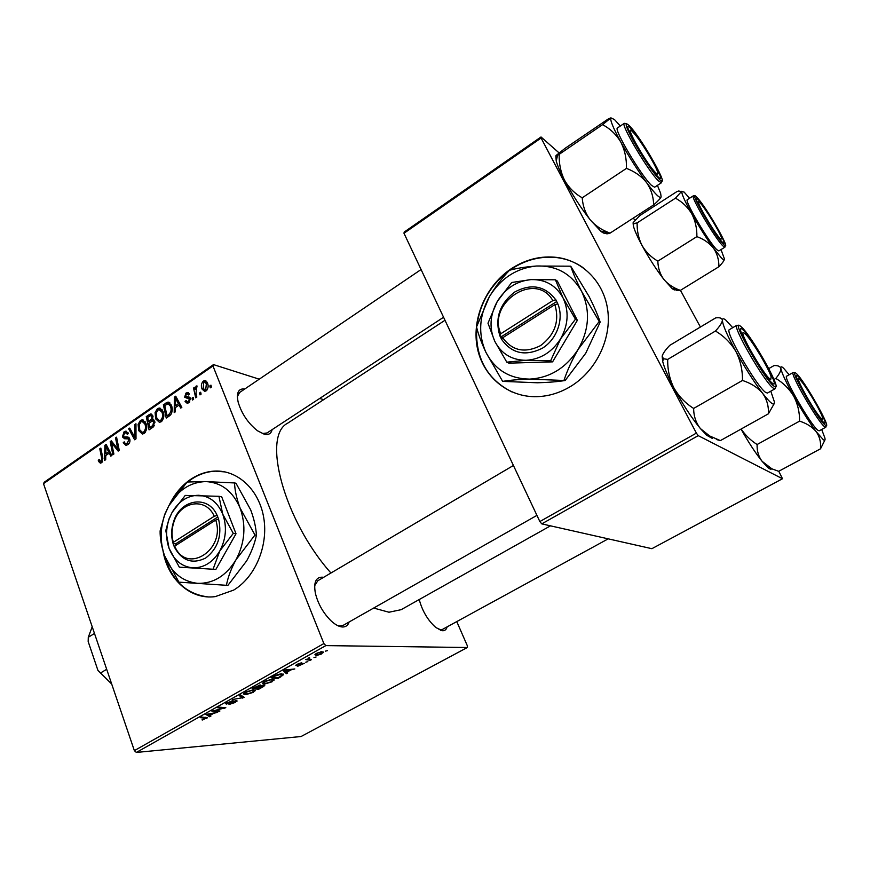 <?xml version="1.0" encoding="UTF-8"?>
<svg xmlns="http://www.w3.org/2000/svg" width="870" height="870" viewBox="0 0 870 870"><rect width="100%" height="100%" fill="white"/><g stroke="black" fill="none" stroke-linecap="round" stroke-linejoin="round"><path stroke-width="1.3" d="M570.361 386.595C595.254 371.631 611.077 340.453 607.945 311.862C604.878 283.239 583.52 260.924 557.224 257.455C541.194 255.541 525.991 259.227 511.593 268.504C486.428 285.055 472.095 317.419 476.977 346.01C481.795 374.611 505.644 396.296 534.474 396.687C546.904 396.785 558.866 393.414 570.361 386.595M583.096 267.666C575.407 262.305 566.914 258.988 557.583 257.694C541.553 255.791 526.35 259.467 511.962 268.743L509.853 270.168M163.082 551.199C167.758 579.442 190.671 600.061 215.314 596.602L233.682 590.088C255.291 577.191 268.46 545.773 263.751 517.824C259.173 489.821 237.847 470.007 214.901 471.072C206.603 471.464 198.741 474.074 191.291 478.935C182.08 485.101 174.794 493.671 169.443 504.654M225.112 471.921L215.39 471.17C207.103 471.562 199.241 474.172 191.802 479.022L187.768 481.947M272.114 429.649C271.168 433.673 268.547 435.196 264.252 434.217L257.466 430.759C248.146 423.298 241.729 413.815 238.206 402.321C236.172 392.751 238.358 388.314 244.764 388.999M421.08 269.526L239.642 392.468L237.369 396.568M447.126 626.857C446.43 629.488 444.929 630.783 442.623 630.739L435.903 627.585C427.833 620.364 422.276 611.001 419.231 599.528M439.024 629.662L442.449 629.423M349.098 621.996C347.978 625.389 345.803 627.053 342.562 626.998C339.235 626.824 335.515 624.877 331.383 621.147C323.444 613.393 318.105 604.117 315.397 593.318C313.472 582.508 315.788 577.125 322.324 577.18L323.52 577.375M317.8 580.747L314.668 585.727M337.429 625.497L340.105 626.008L343.302 625.28M550.482 525.839L401.146 609.685L388.944 612.23L373.676 608.043M193.629 399.265L192.531 400.015L192.074 398.112L193.205 397.34L193.629 399.265M201.09 394.132L199.98 394.893L199.534 392.99L200.666 392.207L201.09 394.132M161.233 421.722L159.438 422.331L155.697 418.916L155.088 412.597L157.448 408.65L159.275 408.03L163.06 411.564C164.539 415.403 163.93 418.785 161.233 421.722M175.381 411.804L174.207 412.608L174.392 397.122L175.718 396.198L181.841 407.367L180.742 408.117L179.111 405.039L175.392 407.595L175.381 411.804M153.185 427.05L149.075 429.878L146.269 416.599L150.379 414L152.826 415.762L152.522 419.688L154.73 421.243L153.185 427.05M136.003 438.85L134.654 439.774L128.662 428.801L129.717 428.073L134.861 437.469L134.828 424.527L135.959 423.744L136.003 438.85M98.582 461.459L98.277 460.306L99.245 459.447L99.528 460.556L101.105 461.274L101.649 458.088L99.789 448.811L100.822 448.094L102.758 457.696L101.54 462.72L100.376 463.166L98.582 461.459L102.171 462.144M113.894 454.031L112.85 454.76L110.207 441.59L111.295 440.84L117.841 449.05L115.525 437.904L116.58 437.175L119.266 450.355L118.168 451.106L111.599 442.917L113.894 454.031M136.362 752.441L301.074 736.52L467.31 647.508L325.848 645.605L136.362 752.441L134.361 750.625L323.879 643.561L212.954 365.955L43.5 483.655L44.283 482.187L213.487 364.606L212.954 365.955M134.361 750.625L43.5 483.655M105.705 459.664L104.596 460.426L104.878 445.288L106.129 444.418L111.828 455.467L110.784 456.174L109.261 453.129L105.748 455.554L105.705 459.664M127.857 444.646L125.954 445.386L123.246 442.71L124.236 441.84L125.149 443.428L127.411 443.189L128.706 439.763L128.053 438.893L124.573 438.73L122.431 436.914L124.062 431.792L125.78 431.15L128.379 433.499L127.379 434.347L125.715 432.792L124.551 433.216L123.442 436.12L124.225 436.925L126.879 436.914L129.717 438.926C130.348 441.318 129.728 443.221 127.857 444.646M144.137 433.456L142.408 434.054L138.7 430.639L138.102 424.342L140.44 420.438L142.201 419.829L145.964 423.375C147.411 427.192 146.802 430.563 144.137 433.456M185.103 401.516L186.082 400.439L187.572 401.907L188.518 401.57L189.432 399.221L184.647 397.198L185.962 393.099L187.615 392.5L189.508 394.056L188.475 394.98L187.246 393.914L186.343 394.24L185.669 396.252L189.301 397.133L190.486 398.362L188.888 402.723L187.213 403.332L185.103 401.516L189.073 402.582M169.302 415.969L166.224 418.089L163.364 404.757L168.073 402.092L171.455 405.42C172.706 408.476 172.51 411.51 170.868 414.533L169.302 415.969M206.157 390.858L204.657 391.369L202.112 389.129C200.796 386.106 201.22 383.409 203.395 381.049L204.852 380.56L207.462 382.974C208.702 385.899 208.267 388.531 206.157 390.858M196.827 397.068L195.707 397.84L193.531 388.063L194.652 387.291L195.087 389.314L196.098 386.095L196.979 385.899L195.989 393.131L196.827 397.068M211.388 387.063L210.268 387.835L209.811 385.921L210.953 385.138L211.388 387.063M323.607 399.667L319.725 398.427M259.249 379.179L213.487 364.606M467.31 647.508L467.375 645.855L456.772 621.593M307.849 661.635L305.729 662.19L307.849 661.635M316.093 657.002L313.972 657.546L316.093 657.002M272.125 681.765L264.567 684.07L262.381 683.309L264.502 681.428L272.245 679.089L274.191 680.035L271.94 681.286M287.698 672.956L286.393 673.684L283.468 670.813L284.947 669.976L294.832 668.954L290.982 669.889L286.861 672.205L287.698 672.956M263.208 686.713L258.673 689.257L252.072 688.496L260.228 685.005L261.098 685.375L260.728 685.821L263.86 684.962L264.741 685.473L263.208 686.713L263.001 686.18M244.263 697.348L232.442 699.556L242.491 697.718L239.315 695.685L240.577 694.967L244.263 697.348M202.21 720.066L206.016 718.239L200.285 717.663L201.438 717.021L207.506 717.793L202.079 719.707M219.925 711.018L218.772 711.671L211.878 711.138L223.688 708.245L217.804 707.799L218.968 707.136L225.83 707.701L214.042 710.605L219.925 711.018M210.91 716.086L209.681 716.771L205.94 714.477L217.63 712.302L213.737 713.302L209.855 715.488L210.91 716.086M235.335 702.416L228.984 704.504L234.411 702.427L235.226 701.231L226.461 704.047L225.613 703.678L233.062 700.448L227.146 703.21L236.303 700.589L237.162 700.992L235.172 701.959M253.279 692.346L245.731 694.673L243.469 693.966L245.525 692.129L253.268 689.769L255.28 690.671L253.105 691.867M297.747 666.257L302.923 663.864L296.344 665.691L295.789 665.365L297.181 664.278L301.781 662.69L297.42 665.006L304.304 663.342L297.725 666.213M280.988 676.719L277.595 678.633L271.146 677.752L275.616 675.294L281.499 673.782L283.5 674.772L280.814 676.262M321.726 653.903L316.473 655.534L314.907 654.729L316.615 653.337L321.965 651.717L323.401 652.5L321.574 653.511M311.384 659.656L310.144 660.352L305.664 659.558L307.828 659.036L309.535 657.437L308.556 658.623L311.384 659.656M327.479 650.619L325.358 651.151L327.479 650.619M541.76 523.87L651.88 548.687L782.5 478.739L698.229 435.652L541.76 523.87L539.846 521.554L696.381 433.119L541.096 138.025L403.984 233.258L404.18 232.072L541.02 136.971L541.096 138.025M539.846 521.554L403.984 233.258M635.143 220.001L633.11 218.207M559.106 152.924L541.02 136.971M782.5 478.739L778.77 471.268M700.404 327.033L680.46 290.33M696.381 433.119L698.229 435.652M330.937 573.004C283.848 520.173 261.696 435.924 287.633 423.212L287.97 422.983M323.879 643.561L325.848 645.605M262.305 433.554L267.046 432.966M218.49 710.899L218.772 711.671M223.416 707.506L223.688 708.245M221.524 707.354L221.817 708.147M224.329 707.582L224.623 708.376M209.007 714.922L209.681 716.771M208.354 714.509L209.452 715.205L212.552 713.454L207.451 714.118L208.354 714.509M205.875 717.304L206.375 718.685M226.124 703.134L226.461 704.047M241.903 695.826L242.784 698.175M241.751 695.728L242.491 697.718M245.438 693.901L245.731 694.673M245.057 693.412L246.939 694.01L252.376 692.335L253.746 691.171L251.995 690.432L246.493 692.107L245.057 693.412L244.753 692.596M258.357 688.409L258.673 689.257M260.413 685.005L260.728 685.821M254.051 687.909L256.117 688.148L259.641 685.941L253.888 687.474M256.878 688.235L259.097 688.496L263.208 685.919L256.715 687.811M296.072 665.017L296.344 665.691M285.208 670.596L286.393 673.684M285.686 670.987L286.556 671.847L289.84 669.998L284.947 670.476L285.686 670.987M277.247 677.741L277.595 678.633M281.902 673.782L282.641 675.686M273.126 677.164L278.052 677.85L281.978 675.218L280.238 674.457L272.952 676.729M280.031 673.913L280.238 674.457M264.252 683.233L264.567 684.07M263.969 682.765L265.796 683.407L271.233 681.743L272.658 680.536L270.962 679.764L265.459 681.428L263.969 682.765L263.664 681.939M315.799 653.838L316.473 655.534M317.3 653.37L316.299 654.207L317.615 654.849L321.943 653.076L320.726 652.413L317.18 653.033M320.508 651.869L320.726 652.413M309.742 659.329L310.144 660.352M112.295 442.036L110.207 441.59M119.049 449.29L117.841 449.05M118.353 445.897L117.069 445.636M116.776 438.175L115.525 437.904M115.666 446.06L113.578 445.625M113.339 443.276L111.599 442.917M106.782 445.679L104.878 445.288M110.773 453.433L109.261 453.129M105.89 449.268L105.803 453.759L108.619 451.824L105.835 446.256L105.89 449.268M107.782 454.151L105.803 453.759M107.227 446.538L105.835 446.256M110.098 452.128L108.619 451.824M99.528 460.545L98.277 460.306M102.562 461.546L101.105 461.274M101.018 449.061L99.789 448.811M124.78 443.037L123.246 442.71M129.032 443.537L127.411 443.189M129.978 440.035L128.706 439.763M129.837 439.285L122.431 436.914M127.618 438.045L127.433 437.436M128.031 432.673L124.062 431.792M129.271 438.023L124.225 436.925M130.348 429.182L128.662 428.801M136.003 437.719L134.861 437.469M135.97 424.788L134.828 424.527M140.266 430.998L138.7 430.639M139.298 424.625L138.102 424.342M145.051 421.537L140.44 420.438M139.276 424.701L139.776 429.965L142.495 432.401L143.691 431.988C145.649 429.617 146.04 426.942 144.855 423.973L142.158 421.461L140.929 421.874L139.276 424.701M146.28 424.31L144.855 423.973M145.268 432.346L143.691 431.988M148.161 417.067L146.269 416.599M151.956 414.392L150.379 414M153.914 420.014L152.522 419.688M147.672 417.404L148.552 421.537L151.826 418.644L151.782 416.545L150.684 415.566L147.672 417.404M150.456 421.993L148.552 421.537M153.109 416.871L151.782 416.545M152.902 418.905L151.826 418.644M148.879 423.092L149.825 427.572L152.848 425.408L153.642 421.939L152.576 420.917L148.879 423.092M151.761 428.029L149.825 427.572M154.99 422.265L153.642 421.939M154.36 425.767L152.848 425.408M189.214 402.473L185.049 401.353M189.791 401.918L188.518 401.57M190.693 399.569L189.432 399.221M190.671 399.091L188.899 398.601M189.758 398.841L184.647 397.198M189.638 398.569L189.432 397.786M189.486 394.077L185.962 393.099M176.534 397.699L174.392 397.122M180.808 405.485L179.111 405.039M175.501 401.168L175.435 405.768L178.404 403.724L175.414 398.09L175.501 401.168M177.328 406.257L175.435 405.768M176.98 398.514L175.414 398.09M180.09 404.169L178.404 403.724M165.235 405.246L163.364 404.757M169.911 402.897L167.323 402.212M164.778 405.561L166.986 415.773L168.367 414.816C171.107 412.532 171.771 409.618 170.346 406.094L168.084 403.713L164.778 405.561M168.9 416.251L166.986 415.773M171.803 406.475L170.346 406.094M170.183 415.273L168.367 414.816M157.318 419.307L155.697 418.916M156.295 412.891L155.088 412.597M162.222 409.868L157.448 408.65M156.285 412.935L156.796 418.242L159.536 420.667L160.765 420.243C162.755 417.85 163.147 415.153 161.94 412.184L159.221 409.661L157.948 410.085L156.285 412.935M163.386 412.543L161.94 412.184M162.342 420.634L160.765 420.243M204.167 389.716L202.112 389.129M207.071 382.137L203.395 381.049M203.787 382.191L203.178 388.227L204.961 389.999L205.733 389.738L206.342 383.735L204.57 381.941L203.787 382.191M207.854 384.181L206.342 383.735M206.962 390.097L205.733 389.738M200.926 393.381L199.534 392.99M194.902 388.455L193.531 388.063M195.641 389.477L195.087 389.314M197.001 386.356L196.098 386.095M193.466 398.493L192.074 398.112M211.225 386.334L209.811 385.921M184.853 484.427L173.402 498.401M164.506 555.549C171.466 580.149 185.832 593.916 207.636 596.863M509.167 270.668C490.691 284.718 479.914 303.141 476.847 325.935M476.684 327.479C475.15 357.798 486.993 379.331 512.191 392.065M821.682 429.475L824.869 437.925C825.38 440.209 824.89 440.84 823.401 439.818L816.299 431.781C819.703 436.805 821.106 442.471 820.53 448.789L824.869 440.144M823.89 422.592L823.15 421.939C817.485 416.795 798.355 384.66 796.594 377.341C796.05 375.394 796.387 374.926 797.616 375.938C804.402 381.071 831.296 428.714 823.89 422.592M818.159 430.465L819.214 430.813L825.793 427.235L824.771 426.865C818.442 422.994 789.177 372.501 793.19 372.469L786.697 376.144C782.543 376.275 811.688 426.681 818.159 430.465M771.82 468.571C771.298 469.702 769.896 469.278 767.612 467.288L778.693 471.312L820.53 448.789M771.027 468.18L762.087 461.296C758.499 456.489 756.846 450.899 757.117 444.516L799.595 421.134C806.762 423.429 812.33 426.985 816.299 431.781C809.252 422.244 801.738 410.39 793.744 396.241C797.725 403.941 799.671 412.239 799.595 421.134M757.117 444.516C750.636 440.372 745.318 435.207 741.131 429.03M775.822 378.428C783.294 382.909 789.275 388.846 793.744 396.241C786.078 382.365 781.782 373.121 780.879 368.499C780.999 370.87 779.313 374.187 775.822 378.428L773.995 379.472M768.786 368.586L774.061 365.563C777.987 365.411 780.26 366.39 780.879 368.499C780.575 366.324 781.51 366.259 783.685 368.325L789.155 374.763M767.612 467.288L762.087 461.296C755.367 452.878 748.352 442.134 741.044 429.073M821.215 418.394C822.618 419.764 823.074 419.525 822.563 417.687C821.008 411.401 805.381 385.073 800.269 380.114L800.041 379.875C792.004 371.457 814.081 411.717 821.215 418.394M720.947 239.304L721.698 238.293C720.186 232.442 704.243 206.473 699.784 202.612L699.611 202.46C692.596 195.75 715.444 235.248 720.947 239.304M721.012 249.581L724.438 258.945C724.438 260.25 723.481 259.989 721.589 258.151L713.617 248.341C717.239 253.79 719.001 259.923 718.892 266.731C722.002 263.567 723.829 261.13 724.384 259.412M722.176 242.001C716.619 236.77 698.327 206.864 696.62 200.22C696 198.077 696.609 197.968 698.458 199.893C706.821 208.332 730.811 250.571 722.491 242.306L722.176 242.001M716.858 249.723L718.859 250.919L724.895 247.178L722.948 245.949C715.292 238.826 689.997 195.957 693.336 195.815L687.343 199.654C683.885 199.882 709.104 242.686 716.858 249.723M675.664 289.242C675.849 290.526 677.425 290.895 680.383 290.373L718.892 266.731M680.383 290.373L679.731 290.123C673.184 287.763 667.866 284.164 663.766 279.303C660.004 274.072 658.024 268.014 657.84 261.141L696.881 236.629C703.906 239.206 709.485 243.111 713.617 248.341C706.255 238.075 698.958 226.537 691.726 213.726C695.304 220.686 697.022 228.321 696.881 236.629M657.84 261.141C651.119 257.237 645.834 251.985 641.984 245.383C638.569 238.489 636.949 230.996 637.134 222.894L675.468 198.175C682.276 201.905 687.691 207.082 691.726 213.726C684.864 201.318 681.525 193.836 681.688 191.291L675.468 198.175M637.134 222.894L633.882 223.579L633.153 222.633L639.765 215.608L676.936 191.574L678.665 191.008L684.103 192.052L689.508 198.273M675.62 289.242C675.261 290.384 674.065 290.123 672.031 288.47L663.766 279.303C656.197 269.406 648.933 258.096 641.984 245.383C637.286 236.618 634.404 230.082 633.338 225.787L633.088 222.829M744.089 333.025C736.477 327.772 765.132 377.83 770.711 379.461L771.168 376.938C768.928 368.575 751.756 339.974 745.492 334.167L744.089 333.025M712.258 438.393L706.701 435.261L700.393 428.573C695.935 422.82 693.684 416.11 693.651 408.443L742.48 380.451C751.038 383.257 757.759 387.563 762.642 393.36C766.883 399.417 768.797 406.236 768.395 413.815L774.235 403.604M716.336 439.502L720.404 440.601L709.67 435.979L700.393 428.573C691.367 417.578 682.504 403.963 673.804 387.715C669.53 378.896 667.497 369.456 667.703 359.408L663.44 358.755L662.168 356.178C662.842 353.535 665.376 349.925 669.759 345.368L715.705 317.876C719.849 317.343 722.078 318.137 722.394 320.269C722.426 318.311 723.579 318.268 725.852 320.149L732.736 327.685M742.523 329.447C751.865 336.636 782.326 391.348 772.375 383.235L771.157 382.147C763.838 375.351 743.513 341.464 740.946 331.807C740 328.588 740.533 327.805 742.523 329.447M736.879 325.239L729.43 329.643C724.101 330.187 756.998 387.215 765.774 392.5L767.471 393.055L775.018 388.792L773.365 388.205C764.784 382.789 731.735 325.663 736.879 325.239L739.587 325.717M667.703 359.408L715.444 331.035C723.981 336.103 730.8 342.91 735.889 351.469C740.413 360.397 742.61 370.054 742.48 380.451M770.798 391.174L774.354 401.744C774.724 406.573 770.831 403.778 762.642 393.36C753.953 381.854 745.035 367.89 735.889 351.469C727.2 335.439 722.698 325.043 722.394 320.269C722.143 322.705 719.827 326.304 715.444 331.035M720.404 440.601L768.395 413.815M693.651 408.443C685.234 403.104 678.622 396.198 673.804 387.715C667.975 376.558 664.278 367.792 662.69 361.42L662.168 356.178M634.089 133.338L632.283 131.424C623.322 122.398 644.235 160.308 654.457 171.499C657.459 174.816 658.503 174.957 657.579 171.901C655.61 165.083 641.092 141.255 634.089 133.338M600.604 231.072L610.066 233.117C606.879 234.182 605.542 234.019 606.053 232.616C605.389 233.954 603.66 233.508 600.855 231.279L590.121 219.729C585.445 213.422 582.813 206.114 582.204 197.816L626.465 168.378C634.817 171.553 641.538 176.316 646.617 182.667C651.108 189.29 653.457 196.696 653.664 204.896C657.992 201.09 660.482 198.425 661.135 196.903C660.134 198.98 655.295 194.238 646.617 182.667C637.547 170.237 628.945 156.698 620.799 142.071C624.801 149.999 626.683 158.764 626.465 168.378M609.141 232.758C601.475 229.897 595.134 225.558 590.121 219.729C580.801 207.81 572.242 194.597 564.467 180.101C560.693 172.249 558.932 163.669 559.203 154.338L557.572 155.241C555.919 156.111 555.451 156.176 556.169 155.415L565 148.378L608.826 118.57L610.947 117.885L614.47 119.56L620.321 126.019M631.033 128.564C642.277 139.972 669.019 187.615 658.035 176.806L657.535 176.316C650.455 169.552 630.707 137.786 628.227 129.13C627.183 125.726 628.118 125.53 631.033 128.564M617.526 127.923L617.493 127.944C613.23 128.586 641.299 176.034 651.489 185.353L654.61 187.224L661.439 182.765L658.383 180.84C648.346 171.39 620.179 123.855 624.279 123.322L626.748 123.67M559.203 154.338L602.551 124.66C610.207 128.727 616.286 134.535 620.799 142.071C613.176 128.01 609.892 119.94 610.947 117.885L602.551 124.66M610.066 233.117L653.664 204.896M582.204 197.816C574.657 193.499 568.752 187.594 564.467 180.101C560.247 172.042 557.507 165.691 556.245 161.07L555.843 155.937M657.426 185.386L660.624 193.292L661.135 196.903M94.482 633.458L88.283 637.297L88.174 641.538L97.918 670.368L111.654 683.885M106.673 669.291L100.398 673.075M111.697 684.027L97.918 670.368M92.209 626.77L88.283 637.297M214.248 516.269L173.326 542.336L173.032 543.522L174.468 547.241C182.004 560.856 192.4 564.467 205.657 558.04C217.902 548.589 222.22 535.648 218.598 519.227L217.195 515.41L214.248 516.269C206.005 496.9 180.025 501.131 173.826 522.228C171.629 529.014 171.466 535.724 173.326 542.336M217.141 515.442C208.311 494.475 180.242 498.988 173.576 521.728C171.205 529.08 171.042 536.333 173.086 543.489M179.329 567.164L215.869 569.415L236.009 533.756L221.676 496.792L218.935 496.302L185.234 495.421L172.053 512.495L168.987 518.988L165.8 530.504L169.03 548.252L179.329 567.164L215.869 569.415M213.096 569.154L219.816 550.928L233.29 533.386L236.009 533.756M233.29 533.386L222.753 514.224L218.935 496.302M180.09 510.212L178.165 513.681M174.642 520.032L173.391 522.294M226.417 585.293C227.918 577.278 231.115 568.762 236.009 559.736L254.964 535.006L240.087 508.026C236.662 498.804 234.813 490.441 234.53 482.948L205.918 481.588L187.18 482.002L168.802 505.796L164.811 514.659C160.036 528.71 159.982 542.445 164.626 555.865L164.734 556.169C171.368 572.558 182.341 581.606 197.664 583.335C213.357 583.726 226.135 575.864 236.009 559.736C244.927 542.771 246.286 525.534 240.087 508.026C232.834 491.311 221.448 482.502 205.918 481.588C190.421 481.98 178.045 490.049 168.802 505.796L164.713 514.409L160.113 530.928C160.004 538.486 161.505 546.795 164.626 555.865L178.937 582.16L227.886 585.401L178.937 582.16M254.964 535.006L256.4 535.202C254.758 543.456 251.506 552.015 246.656 560.889L227.886 585.401M234.53 482.948L235.977 483.231L250.647 509.787C254.073 518.89 255.987 527.361 256.4 535.202M172.053 512.495L169.074 519.183C165.789 529.112 165.778 538.802 169.03 548.252L169.074 548.35C173.815 560.171 181.689 566.664 192.672 567.827C203.808 568.023 212.856 562.39 219.816 550.928C226.113 538.889 227.092 526.654 222.753 514.224C217.674 502.327 209.616 496.009 198.588 495.28C187.55 495.487 178.698 501.218 172.053 512.495M174.468 547.241L174.718 546.099L215.706 520.064L218.598 519.227M174.718 546.099C186.104 574.907 226.091 550.221 215.706 520.064M217.815 517.019L175.653 543.837L176.153 545.185M175.653 543.837L173.032 543.522M552.831 300.596L500.772 333.754L499.706 335.548L501.707 339.496C511.951 353.731 525.556 356.613 542.51 348.13C557.072 339.191 564.151 318.822 557.822 303.869L555.865 299.802L552.831 300.596C535.811 270.44 486.754 302.586 500.772 333.754M555.789 299.846C545.011 285.762 531.331 283.163 514.725 292.026C499.706 303.684 494.725 318.181 499.771 335.505M506.808 362.17L526.045 360.3L550.612 360.854L552.58 361.866L577.354 320.356L557.355 281.075L555.408 279.803L530.95 279.607L511.756 282.478L497.281 301.455L487.983 323.194L494.769 341.29L506.808 362.17L508.896 363.149L552.58 361.866M550.612 360.854L560.639 338.767L575.461 319.192L577.354 320.356M575.461 319.192L563.031 297.899L555.408 279.803M564.097 380.016C567.468 369.946 572.221 359.636 578.354 349.077L599.212 321.487L581.66 291.493C576.745 281.749 573.091 273.321 570.731 266.198L536.388 266.024C525.741 266.84 516.791 268.254 509.559 270.244C502.175 277.813 495.454 286.621 489.386 296.681C479.12 315.538 477.945 334.058 485.862 352.23C494.954 369.793 509.515 378.754 529.547 379.113C549.862 377.95 566.131 367.934 578.354 349.077C589.294 329.371 590.393 310.177 581.66 291.493C571.601 273.822 556.506 265.328 536.388 266.024C516.378 268.145 500.707 278.367 489.386 296.681L476.542 326.924C478.282 334.2 481.393 342.639 485.862 352.23L502.642 381.375C509.766 380.19 518.737 379.44 529.547 379.113L565.141 380.516C557.398 381.723 548.176 382.485 537.486 382.778L502.642 381.375M599.212 321.487L600.191 322.107L585.76 353.198L565.141 380.516M570.731 266.198L589.001 296.376C593.873 305.979 597.603 314.559 600.191 322.107M497.281 301.455C489.897 315.005 489.06 328.284 494.769 341.29C501.348 353.829 511.767 360.169 526.045 360.3C540.487 359.353 552.015 352.176 560.639 338.767C568.36 324.793 569.154 311.166 563.031 297.899C555.963 285.306 545.272 279.216 530.95 279.607C516.66 281.043 505.437 288.329 497.281 301.455M501.707 339.496L502.708 337.745L554.864 304.62L557.822 303.869M502.708 337.745C512.278 350.871 524.893 353.481 540.574 345.607C554.951 334.743 559.714 321.084 554.864 304.62M556.735 301.52L501.642 336.538L502.447 338.202M501.642 336.538L499.706 335.548M204.983 717.25L205.255 717.989M240.925 695.195L241.697 697.261M108.685 449.366L107.173 449.061M102.867 458.327L101.649 458.088M128.771 437.425L126.487 436.936M135.992 434.695L134.806 434.434M152.826 415.762L148.89 414.783M152.696 420.917L150.282 420.34M153.685 426.637L151.826 426.202M190.247 397.873L187.267 397.057M178.557 401.374L176.849 400.918M170.933 404.289L165.942 402.973M825.325 425.136C833.46 431.814 803.75 379.2 796.224 373.469C786.784 364.606 818.104 420.362 825.325 425.136M723.47 244.296C733.617 254.932 706.712 207.288 697.196 197.653C685.886 185.082 714.074 235.248 723.47 244.296M740.946 326.598C728.255 314.799 763.958 379.363 774.017 386.182C784.947 395.013 751.299 334.613 740.946 326.598M629.63 126.03C623.964 120.68 625.225 125.704 633.436 141.103C641.397 155.523 653.566 173.5 658.981 178.926C672.456 192.944 642.451 139.102 629.63 126.03M287.633 423.212L444.994 320.269M205.972 718.098L205.679 717.293M235.607 701.274L235.389 700.698M227.146 703.21L226.918 702.612M255.28 690.671L255.03 690.008M245.09 693.292L244.818 692.553M253.561 690.671L253.224 689.769M259.554 685.723L259.325 685.103M263.121 685.69L262.892 685.092M283.5 674.772L283.228 674.054M281.782 674.707L281.434 673.782M274.191 680.035L273.919 679.329M264.012 682.656L263.73 681.906M272.451 680.003L272.103 679.1M323.401 652.5L323.172 651.924M316.299 654.207L316.082 653.653M321.78 652.641L321.421 651.739M308.556 658.623L308.317 658.014M100.539 461.481L102.399 461.829M126.009 443.711L128.401 444.211M125.78 431.15L126.705 431.357M126.346 432.934L128.336 433.38M125.345 436.979L129.119 437.806M126.879 436.914L128.608 437.295M142.201 419.829L143.539 420.145M143.093 421.678L145.464 422.244M142.495 432.401L144.779 432.923M150.825 413.957L151.597 414.142M152.87 419.655L153.631 419.84M151.075 415.664L152.946 416.121M152.935 421.004L154.795 421.45M187.572 401.907L189.334 402.386M187.615 392.5L188.485 392.74M187.768 394.066L189.084 394.436M186.854 397.068L190.334 398.025M188.344 397.024L189.856 397.438M168.073 402.092L169.269 402.408M168.758 403.887L171.042 404.485M159.275 408.03L160.678 408.389M160.21 409.922L162.603 410.52M159.536 420.667L161.831 421.221M204.852 380.56L205.94 380.886M205.189 382.126L207.375 382.778M204.961 389.999L206.625 390.478M825.793 427.235L826.478 425.212M795.321 372.882L793.19 372.469M440.698 630.369L608.206 538.845M724.895 247.178L725.471 245.242M695.347 196.142L693.336 195.815M633.338 225.787L633.882 223.579M672.031 288.47L679.731 290.123M513.42 465.483L317.735 580.79M536.931 515.377L343.248 625.323M706.701 435.261L709.67 435.979M775.018 388.792L775.877 386.258M662.69 361.42L663.44 358.755M266.959 433.021L443.569 317.245M624.279 123.322L617.493 127.944M661.439 182.765L662.124 180.373M556.245 161.07L557.572 155.241"/></g></svg>
